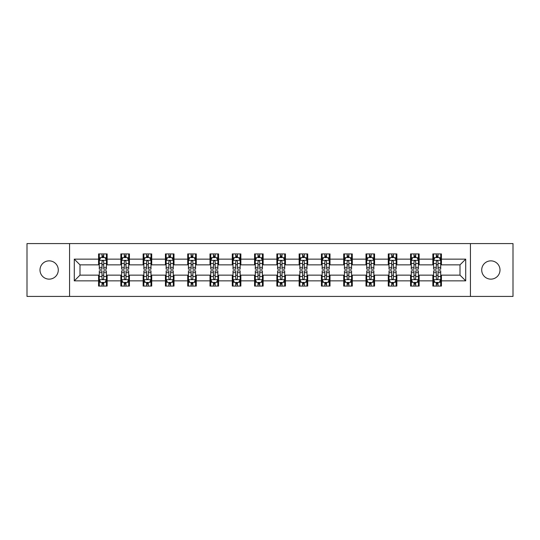 <?xml version="1.0" encoding="UTF-8"?>
<svg xmlns="http://www.w3.org/2000/svg" width="540" height="540" viewBox="0 0 540 540"><rect width="100%" height="100%" fill="white"/><g stroke="black" fill="none" stroke-linecap="round" stroke-linejoin="round"><path stroke-width="0.81" d="M490.86 260.861A9.139 9.139 0 0 0 481.714 270A9.139 9.139 0 0 0 490.86 279.14A9.139 9.139 0 0 0 500 270A9.139 9.139 0 0 0 490.86 260.861M49.14 260.861A9.139 9.139 0 0 0 40.001 270A9.139 9.139 0 0 0 49.14 279.14A9.139 9.139 0 0 0 58.286 270A9.139 9.139 0 0 0 49.14 260.861M470.428 296.426L513 296.426L513 243.574L470.428 243.574L470.428 296.426L69.572 296.426L69.572 243.574L27 243.574L27 296.426L69.572 296.426M470.428 243.574L69.572 243.574M441.43 259.146L441.43 253.928L432.857 253.928L432.857 259.146L419.141 259.146L419.141 253.928L410.569 253.928L410.569 259.146L396.86 259.146L396.86 253.928L388.287 253.928L388.287 259.146L374.571 259.146L374.571 253.928L365.999 253.928L365.999 259.146L352.283 259.146L352.283 253.928L343.717 253.928L343.717 259.146L330.001 259.146L330.001 253.928L321.428 253.928L321.428 259.146L307.712 259.146L307.712 253.928L299.14 253.928L299.14 259.146L285.431 259.146L285.431 253.928L276.858 253.928L276.858 259.146L263.142 259.146L263.142 253.928L254.57 253.928L254.57 259.146L240.86 259.146L240.86 253.928L232.288 253.928L232.288 259.146L218.572 259.146L218.572 253.928L209.999 253.928L209.999 259.146L196.283 259.146L196.283 253.928L187.718 253.928L187.718 259.146L174.001 259.146L174.001 253.928L165.429 253.928L165.429 259.146L151.713 259.146L151.713 253.928L143.141 253.928L143.141 259.146L129.431 259.146L129.431 253.928L120.859 253.928L120.859 259.146L107.143 259.146L107.143 253.928L98.57 253.928L98.57 259.146L74.284 259.146L74.284 280.854L80.001 275.144L98.57 275.144L98.57 286.072L107.143 286.072L107.143 275.144L120.859 275.144L120.859 286.072L129.431 286.072L129.431 275.144L143.141 275.144L143.141 286.072L151.713 286.072L151.713 275.144L165.429 275.144L165.429 286.072L174.001 286.072L174.001 275.144L187.718 275.144L187.718 286.072L196.283 286.072L196.283 275.144L209.999 275.144L209.999 286.072L218.572 286.072L218.572 275.144L232.288 275.144L232.288 286.072L240.86 286.072L240.86 275.144L254.57 275.144L254.57 286.072L263.142 286.072L263.142 275.144L276.858 275.144L276.858 286.072L285.431 286.072L285.431 275.144L299.14 275.144L299.14 286.072L307.712 286.072L307.712 275.144L321.428 275.144L321.428 286.072L330.001 286.072L330.001 275.144L343.717 275.144L343.717 286.072L352.283 286.072L352.283 275.144L365.999 275.144L365.999 286.072L374.571 286.072L374.571 275.144L388.287 275.144L388.287 286.072L396.86 286.072L396.86 275.144L410.569 275.144L410.569 286.072L419.141 286.072L419.141 275.144L432.857 275.144L432.857 286.072L441.43 286.072L441.43 275.144L459.999 275.144L459.999 264.857L441.43 264.857L441.43 259.146L465.716 259.146L465.716 280.854L441.43 280.854M432.857 280.854L419.141 280.854M410.569 280.854L396.86 280.854M388.287 280.854L374.571 280.854M365.999 280.854L352.283 280.854M343.717 280.854L330.001 280.854M321.428 280.854L307.712 280.854M299.14 280.854L285.431 280.854M276.858 280.854L263.142 280.854M254.57 280.854L240.86 280.854M232.288 280.854L218.572 280.854M209.999 280.854L196.283 280.854M187.718 280.854L174.001 280.854M165.429 280.854L151.713 280.854M143.141 280.854L129.431 280.854M120.859 280.854L107.143 280.854M98.57 280.854L74.284 280.854M432.857 259.146L432.857 264.857L419.141 264.857L419.141 259.146M410.569 259.146L410.569 264.857L396.86 264.857L396.86 259.146M388.287 259.146L388.287 264.857L374.571 264.857L374.571 259.146M365.999 259.146L365.999 264.857L352.283 264.857L352.283 259.146M343.717 259.146L343.717 264.857L330.001 264.857L330.001 259.146M321.428 259.146L321.428 264.857L307.712 264.857L307.712 259.146M299.14 259.146L299.14 264.857L285.431 264.857L285.431 259.146M276.858 259.146L276.858 264.857L263.142 264.857L263.142 259.146M254.57 259.146L254.57 264.857L240.86 264.857L240.86 259.146M232.288 259.146L232.288 264.857L218.572 264.857L218.572 259.146M209.999 259.146L209.999 264.857L196.283 264.857L196.283 259.146M187.718 259.146L187.718 264.857L174.001 264.857L174.001 259.146M165.429 259.146L165.429 264.857L151.713 264.857L151.713 259.146M143.141 259.146L143.141 264.857L129.431 264.857L129.431 259.146M120.859 259.146L120.859 264.857L107.143 264.857L107.143 259.146M98.57 259.146L98.57 264.857L80.001 264.857L74.284 259.146M80.001 264.857L80.001 275.144M465.716 280.854L459.999 275.144M459.999 264.857L465.716 259.146M98.57 257.499L99.286 257.499M101.999 257.499L103.714 257.499M106.427 257.499L107.143 257.499M98.57 264.715L99.286 264.715M101.999 264.715L103.714 264.715M106.427 264.715L107.143 264.715M98.57 275.285L99.286 275.285M101.999 275.285L103.714 275.285M106.427 275.285L107.143 275.285M98.57 282.501L99.286 282.501M101.999 282.501L103.714 282.501M106.427 282.501L107.143 282.501M120.859 275.285L121.574 275.285M124.288 275.285L126.002 275.285M128.716 275.285L129.431 275.285M120.859 282.501L121.574 282.501M124.288 282.501L126.002 282.501M128.716 282.501L129.431 282.501M120.859 257.499L121.574 257.499M124.288 257.499L126.002 257.499M128.716 257.499L129.431 257.499M120.859 264.715L121.574 264.715M124.288 264.715L126.002 264.715M128.716 264.715L129.431 264.715M143.141 275.285L143.856 275.285M146.57 275.285L148.284 275.285M150.998 275.285L151.713 275.285M143.141 282.501L143.856 282.501M146.57 282.501L148.284 282.501M150.998 282.501L151.713 282.501M143.141 257.499L143.856 257.499M146.57 257.499L148.284 257.499M150.998 257.499L151.713 257.499M143.141 264.715L143.856 264.715M146.57 264.715L148.284 264.715M150.998 264.715L151.713 264.715M165.429 275.285L166.144 275.285M168.858 275.285L170.572 275.285M173.286 275.285L174.001 275.285M165.429 282.501L166.144 282.501M168.858 282.501L170.572 282.501M173.286 282.501L174.001 282.501M165.429 257.499L166.144 257.499M168.858 257.499L170.572 257.499M173.286 257.499L174.001 257.499M165.429 264.715L166.144 264.715M168.858 264.715L170.572 264.715M173.286 264.715L174.001 264.715M187.718 275.285L188.426 275.285M191.14 275.285L192.854 275.285M195.575 275.285L196.283 275.285M187.718 282.501L188.426 282.501M191.14 282.501L192.854 282.501M195.575 282.501L196.283 282.501M187.718 257.499L188.426 257.499M191.14 257.499L192.854 257.499M195.575 257.499L196.283 257.499M187.718 264.715L188.426 264.715M191.14 264.715L192.854 264.715M195.575 264.715L196.283 264.715M209.999 275.285L210.715 275.285M213.428 275.285L215.143 275.285M217.856 275.285L218.572 275.285M209.999 282.501L210.715 282.501M213.428 282.501L215.143 282.501M217.856 282.501L218.572 282.501M209.999 257.499L210.715 257.499M213.428 257.499L215.143 257.499M217.856 257.499L218.572 257.499M209.999 264.715L210.715 264.715M213.428 264.715L215.143 264.715M217.856 264.715L218.572 264.715M232.288 275.285L233.003 275.285M235.717 275.285L237.431 275.285M240.145 275.285L240.86 275.285M232.288 282.501L233.003 282.501M235.717 282.501L237.431 282.501M240.145 282.501L240.86 282.501M232.288 257.499L233.003 257.499M235.717 257.499L237.431 257.499M240.145 257.499L240.86 257.499M232.288 264.715L233.003 264.715M235.717 264.715L237.431 264.715M240.145 264.715L240.86 264.715M254.57 275.285L255.285 275.285M257.999 275.285L259.713 275.285M262.426 275.285L263.142 275.285M254.57 282.501L255.285 282.501M257.999 282.501L259.713 282.501M262.426 282.501L263.142 282.501M254.57 257.499L255.285 257.499M257.999 257.499L259.713 257.499M262.426 257.499L263.142 257.499M254.57 264.715L255.285 264.715M257.999 264.715L259.713 264.715M262.426 264.715L263.142 264.715M276.858 275.285L277.574 275.285M280.287 275.285L282.002 275.285M284.715 275.285L285.431 275.285M276.858 282.501L277.574 282.501M280.287 282.501L282.002 282.501M284.715 282.501L285.431 282.501M276.858 257.499L277.574 257.499M280.287 257.499L282.002 257.499M284.715 257.499L285.431 257.499M276.858 264.715L277.574 264.715M280.287 264.715L282.002 264.715M284.715 264.715L285.431 264.715M299.14 275.285L299.855 275.285M302.569 275.285L304.283 275.285M306.997 275.285L307.712 275.285M299.14 282.501L299.855 282.501M302.569 282.501L304.283 282.501M306.997 282.501L307.712 282.501M299.14 257.499L299.855 257.499M302.569 257.499L304.283 257.499M306.997 257.499L307.712 257.499M299.14 264.715L299.855 264.715M302.569 264.715L304.283 264.715M306.997 264.715L307.712 264.715M321.428 275.285L322.144 275.285M324.857 275.285L326.572 275.285M329.285 275.285L330.001 275.285M321.428 282.501L322.144 282.501M324.857 282.501L326.572 282.501M329.285 282.501L330.001 282.501M321.428 257.499L322.144 257.499M324.857 257.499L326.572 257.499M329.285 257.499L330.001 257.499M321.428 264.715L322.144 264.715M324.857 264.715L326.572 264.715M329.285 264.715L330.001 264.715M343.717 275.285L344.425 275.285M347.146 275.285L348.86 275.285M351.574 275.285L352.283 275.285M343.717 282.501L344.425 282.501M347.146 282.501L348.86 282.501M351.574 282.501L352.283 282.501M343.717 257.499L344.425 257.499M347.146 257.499L348.86 257.499M351.574 257.499L352.283 257.499M343.717 264.715L344.425 264.715M347.146 264.715L348.86 264.715M351.574 264.715L352.283 264.715M365.999 275.285L366.714 275.285M369.428 275.285L371.142 275.285M373.856 275.285L374.571 275.285M365.999 282.501L366.714 282.501M369.428 282.501L371.142 282.501M373.856 282.501L374.571 282.501M365.999 257.499L366.714 257.499M369.428 257.499L371.142 257.499M373.856 257.499L374.571 257.499M365.999 264.715L366.714 264.715M369.428 264.715L371.142 264.715M373.856 264.715L374.571 264.715M388.287 275.285L389.002 275.285M391.716 275.285L393.431 275.285M396.144 275.285L396.86 275.285M388.287 282.501L389.002 282.501M391.716 282.501L393.431 282.501M396.144 282.501L396.86 282.501M388.287 257.499L389.002 257.499M391.716 257.499L393.431 257.499M396.144 257.499L396.86 257.499M388.287 264.715L389.002 264.715M391.716 264.715L393.431 264.715M396.144 264.715L396.86 264.715M410.569 275.285L411.284 275.285M413.998 275.285L415.712 275.285M418.426 275.285L419.141 275.285M410.569 282.501L411.284 282.501M413.998 282.501L415.712 282.501M418.426 282.501L419.141 282.501M410.569 257.499L411.284 257.499M413.998 257.499L415.712 257.499M418.426 257.499L419.141 257.499M410.569 264.715L411.284 264.715M413.998 264.715L415.712 264.715M418.426 264.715L419.141 264.715M432.857 275.285L433.573 275.285M436.286 275.285L438.001 275.285M440.714 275.285L441.43 275.285M432.857 282.501L433.573 282.501M436.286 282.501L438.001 282.501M440.714 282.501L441.43 282.501M432.857 257.499L433.573 257.499M436.286 257.499L438.001 257.499M440.714 257.499L441.43 257.499M432.857 264.715L433.573 264.715M436.286 264.715L438.001 264.715M440.714 264.715L441.43 264.715M103.714 255.785L101.999 255.785M106.427 267.354L103.714 267.354L103.714 269.143L106.427 269.143L106.427 260.428L105.003 257.573L100.717 257.573L99.286 260.428L99.286 269.143L101.999 269.143L101.999 267.354L99.286 267.354M99.286 260.428L99.286 253.928M106.427 260.428L106.427 253.928M101.999 257.573L101.999 253.928M103.714 253.928L103.714 257.573M103.714 267.354L103.714 261.502C103.147 260.401 102.573 260.401 101.999 261.502L101.999 267.354M101.999 284.216L103.714 284.216M99.286 272.646L101.999 272.646L101.999 270.857L99.286 270.857L99.286 279.572L100.717 282.427L105.003 282.427L106.427 279.572L106.427 270.857L103.714 270.857L103.714 272.646L106.427 272.646M106.427 279.572L106.427 286.072M99.286 279.572L99.286 286.072M103.714 282.427L103.714 286.072M101.999 286.072L101.999 282.427M101.999 272.646L101.999 278.498C102.573 279.599 103.14 279.599 103.714 278.498L103.714 272.646M126.002 255.785L124.288 255.785M128.716 267.354L126.002 267.354L126.002 269.143L128.716 269.143L128.716 260.428L127.285 257.573L122.999 257.573L121.574 260.428L121.574 269.143L124.288 269.143L124.288 267.354L121.574 267.354M121.574 260.428L121.574 253.928M128.716 260.428L128.716 253.928M124.288 257.573L124.288 253.928M126.002 253.928L126.002 257.573M126.002 267.354L126.002 261.502C125.428 260.401 124.855 260.401 124.288 261.502L124.288 267.354M148.284 255.785L146.57 255.785M150.998 267.354L148.284 267.354L148.284 269.143L150.998 269.143L150.998 260.428L149.573 257.573L145.287 257.573L143.856 260.428L143.856 269.143L146.57 269.143L146.57 267.354L143.856 267.354M143.856 260.428L143.856 253.928M150.998 260.428L150.998 253.928M146.57 257.573L146.57 253.928M148.284 253.928L148.284 257.573M148.284 267.354L148.284 261.502C147.717 260.401 147.143 260.401 146.57 261.502L146.57 267.354M124.288 284.216L126.002 284.216M121.574 272.646L124.288 272.646L124.288 270.857L121.574 270.857L121.574 279.572L122.999 282.427L127.285 282.427L128.716 279.572L128.716 270.857L126.002 270.857L126.002 272.646L128.716 272.646M128.716 279.572L128.716 286.072M121.574 279.572L121.574 286.072M126.002 282.427L126.002 286.072M124.288 286.072L124.288 282.427M124.288 272.646L124.288 278.498C124.855 279.599 125.428 279.599 126.002 278.498L126.002 272.646M146.57 284.216L148.284 284.216M143.856 272.646L146.57 272.646L146.57 270.857L143.856 270.857L143.856 279.572L145.287 282.427L149.573 282.427L150.998 279.572L150.998 270.857L148.284 270.857L148.284 272.646L150.998 272.646M150.998 279.572L150.998 286.072M143.856 279.572L143.856 286.072M148.284 282.427L148.284 286.072M146.57 286.072L146.57 282.427M146.57 272.646L146.57 278.498C147.143 279.599 147.71 279.599 148.284 278.498L148.284 272.646M170.572 255.785L168.858 255.785M173.286 267.354L170.572 267.354L170.572 269.143L173.286 269.143L173.286 260.428L171.855 257.573L167.569 257.573L166.144 260.428L166.144 269.143L168.858 269.143L168.858 267.354L166.144 267.354M166.144 260.428L166.144 253.928M173.286 260.428L173.286 253.928M168.858 257.573L168.858 253.928M170.572 253.928L170.572 257.573M170.572 267.354L170.572 261.502C169.999 260.401 169.432 260.401 168.858 261.502L168.858 267.354M192.854 255.785L191.14 255.785M195.575 267.354L192.854 267.354L192.854 269.143L195.575 269.143L195.575 260.428L194.144 257.573L189.857 257.573L188.426 260.428L188.426 269.143L191.14 269.143L191.14 267.354L188.426 267.354M188.426 260.428L188.426 253.928M195.575 260.428L195.575 253.928M191.14 257.573L191.14 253.928M192.854 253.928L192.854 257.573M192.854 267.354L192.854 261.502C192.287 260.401 191.714 260.401 191.14 261.502L191.14 267.354M215.143 255.785L213.428 255.785M217.856 267.354L215.143 267.354L215.143 269.143L217.856 269.143L217.856 260.428L216.425 257.573L212.146 257.573L210.715 260.428L210.715 269.143L213.428 269.143L213.428 267.354L210.715 267.354M210.715 260.428L210.715 253.928M217.856 260.428L217.856 253.928M213.428 257.573L213.428 253.928M215.143 253.928L215.143 257.573M215.143 267.354L215.143 261.502C214.569 260.401 214.002 260.401 213.428 261.502L213.428 267.354M168.858 284.216L170.572 284.216M166.144 272.646L168.858 272.646L168.858 270.857L166.144 270.857L166.144 279.572L167.569 282.427L171.855 282.427L173.286 279.572L173.286 270.857L170.572 270.857L170.572 272.646L173.286 272.646M173.286 279.572L173.286 286.072M166.144 279.572L166.144 286.072M170.572 282.427L170.572 286.072M168.858 286.072L168.858 282.427M168.858 272.646L168.858 278.498C169.425 279.599 169.999 279.599 170.572 278.498L170.572 272.646M191.14 284.216L192.854 284.216M188.426 272.646L191.14 272.646L191.14 270.857L188.426 270.857L188.426 279.572L189.857 282.427L194.144 282.427L195.575 279.572L195.575 270.857L192.854 270.857L192.854 272.646L195.575 272.646M195.575 279.572L195.575 286.072M188.426 279.572L188.426 286.072M192.854 282.427L192.854 286.072M191.14 286.072L191.14 282.427M191.14 272.646L191.14 278.498C191.714 279.599 192.287 279.599 192.854 278.498L192.854 272.646M213.428 284.216L215.143 284.216M210.715 272.646L213.428 272.646L213.428 270.857L210.715 270.857L210.715 279.572L212.146 282.427L216.425 282.427L217.856 279.572L217.856 270.857L215.143 270.857L215.143 272.646L217.856 272.646M217.856 279.572L217.856 286.072M210.715 279.572L210.715 286.072M215.143 282.427L215.143 286.072M213.428 286.072L213.428 282.427M213.428 272.646L213.428 278.498C214.002 279.599 214.569 279.599 215.143 278.498L215.143 272.646M235.717 284.216L237.431 284.216M233.003 272.646L235.717 272.646L235.717 270.857L233.003 270.857L233.003 279.572L234.428 282.427L238.714 282.427L240.145 279.572L240.145 270.857L237.431 270.857L237.431 272.646L240.145 272.646M240.145 279.572L240.145 286.072M233.003 279.572L233.003 286.072M237.431 282.427L237.431 286.072M235.717 286.072L235.717 282.427M235.717 272.646L235.717 278.498C236.284 279.599 236.857 279.599 237.431 278.498L237.431 272.646M257.999 284.216L259.713 284.216M255.285 272.646L257.999 272.646L257.999 270.857L255.285 270.857L255.285 279.572L256.716 282.427L261.002 282.427L262.426 279.572L262.426 270.857L259.713 270.857L259.713 272.646L262.426 272.646M262.426 279.572L262.426 286.072M255.285 279.572L255.285 286.072M259.713 282.427L259.713 286.072M257.999 286.072L257.999 282.427M257.999 272.646L257.999 278.498C258.572 279.599 259.139 279.599 259.713 278.498L259.713 272.646M280.287 284.216L282.002 284.216M277.574 272.646L280.287 272.646L280.287 270.857L277.574 270.857L277.574 279.572L278.998 282.427L283.284 282.427L284.715 279.572L284.715 270.857L282.002 270.857L282.002 272.646L284.715 272.646M284.715 279.572L284.715 286.072M277.574 279.572L277.574 286.072M282.002 282.427L282.002 286.072M280.287 286.072L280.287 282.427M280.287 272.646L280.287 278.498C280.854 279.599 281.428 279.599 282.002 278.498L282.002 272.646M302.569 284.216L304.283 284.216M299.855 272.646L302.569 272.646L302.569 270.857L299.855 270.857L299.855 279.572L301.286 282.427L305.572 282.427L306.997 279.572L306.997 270.857L304.283 270.857L304.283 272.646L306.997 272.646M306.997 279.572L306.997 286.072M299.855 279.572L299.855 286.072M304.283 282.427L304.283 286.072M302.569 286.072L302.569 282.427M302.569 272.646L302.569 278.498C303.143 279.599 303.716 279.599 304.283 278.498L304.283 272.646M324.857 284.216L326.572 284.216M322.144 272.646L324.857 272.646L324.857 270.857L322.144 270.857L322.144 279.572L323.575 282.427L327.854 282.427L329.285 279.572L329.285 270.857L326.572 270.857L326.572 272.646L329.285 272.646M329.285 279.572L329.285 286.072M322.144 279.572L322.144 286.072M326.572 282.427L326.572 286.072M324.857 286.072L324.857 282.427M324.857 272.646L324.857 278.498C325.431 279.599 325.998 279.599 326.572 278.498L326.572 272.646M347.146 284.216L348.86 284.216M344.425 272.646L347.146 272.646L347.146 270.857L344.425 270.857L344.425 279.572L345.857 282.427L350.143 282.427L351.574 279.572L351.574 270.857L348.86 270.857L348.86 272.646L351.574 272.646M351.574 279.572L351.574 286.072M344.425 279.572L344.425 286.072M348.86 282.427L348.86 286.072M347.146 286.072L347.146 282.427M347.146 272.646L347.146 278.498C347.713 279.599 348.287 279.599 348.86 278.498L348.86 272.646M369.428 284.216L371.142 284.216M366.714 272.646L369.428 272.646L369.428 270.857L366.714 270.857L366.714 279.572L368.145 282.427L372.431 282.427L373.856 279.572L373.856 270.857L371.142 270.857L371.142 272.646L373.856 272.646M373.856 279.572L373.856 286.072M366.714 279.572L366.714 286.072M371.142 282.427L371.142 286.072M369.428 286.072L369.428 282.427M369.428 272.646L369.428 278.498C370.001 279.599 370.568 279.599 371.142 278.498L371.142 272.646M391.716 284.216L393.431 284.216M389.002 272.646L391.716 272.646L391.716 270.857L389.002 270.857L389.002 279.572L390.427 282.427L394.713 282.427L396.144 279.572L396.144 270.857L393.431 270.857L393.431 272.646L396.144 272.646M396.144 279.572L396.144 286.072M389.002 279.572L389.002 286.072M393.431 282.427L393.431 286.072M391.716 286.072L391.716 282.427M391.716 272.646L391.716 278.498C392.283 279.599 392.857 279.599 393.431 278.498L393.431 272.646M413.998 284.216L415.712 284.216M411.284 272.646L413.998 272.646L413.998 270.857L411.284 270.857L411.284 279.572L412.715 282.427L417.002 282.427L418.426 279.572L418.426 270.857L415.712 270.857L415.712 272.646L418.426 272.646M418.426 279.572L418.426 286.072M411.284 279.572L411.284 286.072M415.712 282.427L415.712 286.072M413.998 286.072L413.998 282.427M413.998 272.646L413.998 278.498C414.572 279.599 415.145 279.599 415.712 278.498L415.712 272.646M237.431 255.785L235.717 255.785M240.145 267.354L237.431 267.354L237.431 269.143L240.145 269.143L240.145 260.428L238.714 257.573L234.428 257.573L233.003 260.428L233.003 269.143L235.717 269.143L235.717 267.354L233.003 267.354M233.003 260.428L233.003 253.928M240.145 260.428L240.145 253.928M235.717 257.573L235.717 253.928M237.431 253.928L237.431 257.573M237.431 267.354L237.431 261.502C236.857 260.401 236.284 260.401 235.717 261.502L235.717 267.354M259.713 255.785L257.999 255.785M262.426 267.354L259.713 267.354L259.713 269.143L262.426 269.143L262.426 260.428L261.002 257.573L256.716 257.573L255.285 260.428L255.285 269.143L257.999 269.143L257.999 267.354L255.285 267.354M255.285 260.428L255.285 253.928M262.426 260.428L262.426 253.928M257.999 257.573L257.999 253.928M259.713 253.928L259.713 257.573M259.713 267.354L259.713 261.502C259.146 260.401 258.572 260.401 257.999 261.502L257.999 267.354M282.002 255.785L280.287 255.785M284.715 267.354L282.002 267.354L282.002 269.143L284.715 269.143L284.715 260.428L283.284 257.573L278.998 257.573L277.574 260.428L277.574 269.143L280.287 269.143L280.287 267.354L277.574 267.354M277.574 260.428L277.574 253.928M284.715 260.428L284.715 253.928M280.287 257.573L280.287 253.928M282.002 253.928L282.002 257.573M282.002 267.354L282.002 261.502C281.428 260.401 280.861 260.401 280.287 261.502L280.287 267.354M304.283 255.785L302.569 255.785M306.997 267.354L304.283 267.354L304.283 269.143L306.997 269.143L306.997 260.428L305.572 257.573L301.286 257.573L299.855 260.428L299.855 269.143L302.569 269.143L302.569 267.354L299.855 267.354M299.855 260.428L299.855 253.928M306.997 260.428L306.997 253.928M302.569 257.573L302.569 253.928M304.283 253.928L304.283 257.573M304.283 267.354L304.283 261.502C303.716 260.401 303.143 260.401 302.569 261.502L302.569 267.354M326.572 255.785L324.857 255.785M329.285 267.354L326.572 267.354L326.572 269.143L329.285 269.143L329.285 260.428L327.854 257.573L323.575 257.573L322.144 260.428L322.144 269.143L324.857 269.143L324.857 267.354L322.144 267.354M322.144 260.428L322.144 253.928M329.285 260.428L329.285 253.928M324.857 257.573L324.857 253.928M326.572 253.928L326.572 257.573M326.572 267.354L326.572 261.502C325.998 260.401 325.431 260.401 324.857 261.502L324.857 267.354M348.86 255.785L347.146 255.785M351.574 267.354L348.86 267.354L348.86 269.143L351.574 269.143L351.574 260.428L350.143 257.573L345.857 257.573L344.425 260.428L344.425 269.143L347.146 269.143L347.146 267.354L344.425 267.354M344.425 260.428L344.425 253.928M351.574 260.428L351.574 253.928M347.146 257.573L347.146 253.928M348.86 253.928L348.86 257.573M348.86 267.354L348.86 261.502C348.287 260.401 347.713 260.401 347.146 261.502L347.146 267.354M371.142 255.785L369.428 255.785M373.856 267.354L371.142 267.354L371.142 269.143L373.856 269.143L373.856 260.428L372.431 257.573L368.145 257.573L366.714 260.428L366.714 269.143L369.428 269.143L369.428 267.354L366.714 267.354M366.714 260.428L366.714 253.928M373.856 260.428L373.856 253.928M369.428 257.573L369.428 253.928M371.142 253.928L371.142 257.573M371.142 267.354L371.142 261.502C370.575 260.401 370.001 260.401 369.428 261.502L369.428 267.354M393.431 255.785L391.716 255.785M396.144 267.354L393.431 267.354L393.431 269.143L396.144 269.143L396.144 260.428L394.713 257.573L390.427 257.573L389.002 260.428L389.002 269.143L391.716 269.143L391.716 267.354L389.002 267.354M389.002 260.428L389.002 253.928M396.144 260.428L396.144 253.928M391.716 257.573L391.716 253.928M393.431 253.928L393.431 257.573M393.431 267.354L393.431 261.502C392.857 260.401 392.29 260.401 391.716 261.502L391.716 267.354M415.712 255.785L413.998 255.785M418.426 267.354L415.712 267.354L415.712 269.143L418.426 269.143L418.426 260.428L417.002 257.573L412.715 257.573L411.284 260.428L411.284 269.143L413.998 269.143L413.998 267.354L411.284 267.354M411.284 260.428L411.284 253.928M418.426 260.428L418.426 253.928M413.998 257.573L413.998 253.928M415.712 253.928L415.712 257.573M415.712 267.354L415.712 261.502C415.145 260.401 414.572 260.401 413.998 261.502L413.998 267.354M438.001 255.785L436.286 255.785M440.714 267.354L438.001 267.354L438.001 269.143L440.714 269.143L440.714 260.428L439.283 257.573L434.997 257.573L433.573 260.428L433.573 269.143L436.286 269.143L436.286 267.354L433.573 267.354M433.573 260.428L433.573 253.928M440.714 260.428L440.714 253.928M436.286 257.573L436.286 253.928M438.001 253.928L438.001 257.573M438.001 267.354L438.001 261.502C437.427 260.401 436.86 260.401 436.286 261.502L436.286 267.354M436.286 284.216L438.001 284.216M433.573 272.646L436.286 272.646L436.286 270.857L433.573 270.857L433.573 279.572L434.997 282.427L439.283 282.427L440.714 279.572L440.714 270.857L438.001 270.857L438.001 272.646L440.714 272.646M440.714 279.572L440.714 286.072M433.573 279.572L433.573 286.072M438.001 282.427L438.001 286.072M436.286 286.072L436.286 282.427M436.286 272.646L436.286 278.498C436.853 279.599 437.427 279.599 438.001 278.498L438.001 272.646M106.394 260.354L99.319 260.354M99.286 257.742L100.629 257.742M105.084 257.742L106.427 257.742M101.999 263.52L99.286 263.52M106.427 263.52L103.714 263.52M103.714 256.696L101.999 256.696M99.319 279.646L106.394 279.646M106.427 282.258L105.084 282.258M100.629 282.258L99.286 282.258M103.714 276.48L106.427 276.48M99.286 276.48L101.999 276.48M101.999 283.304L103.714 283.304M128.675 260.354L121.608 260.354M121.574 257.742L122.918 257.742M127.373 257.742L128.716 257.742M124.288 263.52L121.574 263.52M128.716 263.52L126.002 263.52M126.002 256.696L124.288 256.696M150.964 260.354L143.89 260.354M143.856 257.742L145.199 257.742M149.654 257.742L150.998 257.742M146.57 263.52L143.856 263.52M150.998 263.52L148.284 263.52M148.284 256.696L146.57 256.696M121.608 279.646L128.675 279.646M128.716 282.258L127.373 282.258M122.918 282.258L121.574 282.258M126.002 276.48L128.716 276.48M121.574 276.48L124.288 276.48M124.288 283.304L126.002 283.304M143.89 279.646L150.964 279.646M150.998 282.258L149.654 282.258M145.199 282.258L143.856 282.258M148.284 276.48L150.998 276.48M143.856 276.48L146.57 276.48M146.57 283.304L148.284 283.304M173.252 260.354L166.178 260.354M166.144 257.742L167.488 257.742M171.943 257.742L173.286 257.742M168.858 263.52L166.144 263.52M173.286 263.52L170.572 263.52M170.572 256.696L168.858 256.696M195.534 260.354L188.467 260.354M188.426 257.742L189.769 257.742M194.231 257.742L195.575 257.742M191.14 263.52L188.426 263.52M195.575 263.52L192.854 263.52M192.854 256.696L191.14 256.696M217.823 260.354L210.749 260.354M210.715 257.742L212.058 257.742M216.513 257.742L217.856 257.742M213.428 263.52L210.715 263.52M217.856 263.52L215.143 263.52M215.143 256.696L213.428 256.696M166.178 279.646L173.252 279.646M173.286 282.258L171.943 282.258M167.488 282.258L166.144 282.258M170.572 276.48L173.286 276.48M166.144 276.48L168.858 276.48M168.858 283.304L170.572 283.304M188.467 279.646L195.534 279.646M195.575 282.258L194.231 282.258M189.769 282.258L188.426 282.258M192.854 276.48L195.575 276.48M188.426 276.48L191.14 276.48M191.14 283.304L192.854 283.304M210.749 279.646L217.823 279.646M217.856 282.258L216.513 282.258M212.058 282.258L210.715 282.258M215.143 276.48L217.856 276.48M210.715 276.48L213.428 276.48M213.428 283.304L215.143 283.304M233.037 279.646L240.104 279.646M240.145 282.258L238.802 282.258M234.34 282.258L233.003 282.258M237.431 276.48L240.145 276.48M233.003 276.48L235.717 276.48M235.717 283.304L237.431 283.304M255.319 279.646L262.393 279.646M262.426 282.258L261.083 282.258M256.628 282.258L255.285 282.258M259.713 276.48L262.426 276.48M255.285 276.48L257.999 276.48M257.999 283.304L259.713 283.304M277.607 279.646L284.681 279.646M284.715 282.258L283.372 282.258M278.917 282.258L277.574 282.258M282.002 276.48L284.715 276.48M277.574 276.48L280.287 276.48M280.287 283.304L282.002 283.304M299.896 279.646L306.963 279.646M306.997 282.258L305.66 282.258M301.199 282.258L299.855 282.258M304.283 276.48L306.997 276.48M299.855 276.48L302.569 276.48M302.569 283.304L304.283 283.304M322.178 279.646L329.252 279.646M329.285 282.258L327.942 282.258M323.487 282.258L322.144 282.258M326.572 276.48L329.285 276.48M322.144 276.48L324.857 276.48M324.857 283.304L326.572 283.304M344.466 279.646L351.533 279.646M351.574 282.258L350.231 282.258M345.769 282.258L344.425 282.258M348.86 276.48L351.574 276.48M344.425 276.48L347.146 276.48M347.146 283.304L348.86 283.304M366.748 279.646L373.822 279.646M373.856 282.258L372.512 282.258M368.057 282.258L366.714 282.258M371.142 276.48L373.856 276.48M366.714 276.48L369.428 276.48M369.428 283.304L371.142 283.304M389.036 279.646L396.11 279.646M396.144 282.258L394.801 282.258M390.346 282.258L389.002 282.258M393.431 276.48L396.144 276.48M389.002 276.48L391.716 276.48M391.716 283.304L393.431 283.304M411.325 279.646L418.392 279.646M418.426 282.258L417.083 282.258M412.627 282.258L411.284 282.258M415.712 276.48L418.426 276.48M411.284 276.48L413.998 276.48M413.998 283.304L415.712 283.304M240.104 260.354L233.037 260.354M233.003 257.742L234.34 257.742M238.802 257.742L240.145 257.742M235.717 263.52L233.003 263.52M240.145 263.52L237.431 263.52M237.431 256.696L235.717 256.696M262.393 260.354L255.319 260.354M255.285 257.742L256.628 257.742M261.083 257.742L262.426 257.742M257.999 263.52L255.285 263.52M262.426 263.52L259.713 263.52M259.713 256.696L257.999 256.696M284.681 260.354L277.607 260.354M277.574 257.742L278.917 257.742M283.372 257.742L284.715 257.742M280.287 263.52L277.574 263.52M284.715 263.52L282.002 263.52M282.002 256.696L280.287 256.696M306.963 260.354L299.896 260.354M299.855 257.742L301.199 257.742M305.66 257.742L306.997 257.742M302.569 263.52L299.855 263.52M306.997 263.52L304.283 263.52M304.283 256.696L302.569 256.696M329.252 260.354L322.178 260.354M322.144 257.742L323.487 257.742M327.942 257.742L329.285 257.742M324.857 263.52L322.144 263.52M329.285 263.52L326.572 263.52M326.572 256.696L324.857 256.696M351.533 260.354L344.466 260.354M344.425 257.742L345.769 257.742M350.231 257.742L351.574 257.742M347.146 263.52L344.425 263.52M351.574 263.52L348.86 263.52M348.86 256.696L347.146 256.696M373.822 260.354L366.748 260.354M366.714 257.742L368.057 257.742M372.512 257.742L373.856 257.742M369.428 263.52L366.714 263.52M373.856 263.52L371.142 263.52M371.142 256.696L369.428 256.696M396.11 260.354L389.036 260.354M389.002 257.742L390.346 257.742M394.801 257.742L396.144 257.742M391.716 263.52L389.002 263.52M396.144 263.52L393.431 263.52M393.431 256.696L391.716 256.696M418.392 260.354L411.325 260.354M411.284 257.742L412.627 257.742M417.083 257.742L418.426 257.742M413.998 263.52L411.284 263.52M418.426 263.52L415.712 263.52M415.712 256.696L413.998 256.696M440.681 260.354L433.607 260.354M433.573 257.742L434.916 257.742M439.371 257.742L440.714 257.742M436.286 263.52L433.573 263.52M440.714 263.52L438.001 263.52M438.001 256.696L436.286 256.696M433.607 279.646L440.681 279.646M440.714 282.258L439.371 282.258M434.916 282.258L433.573 282.258M438.001 276.48L440.714 276.48M433.573 276.48L436.286 276.48M436.286 283.304L438.001 283.304"/></g></svg>
